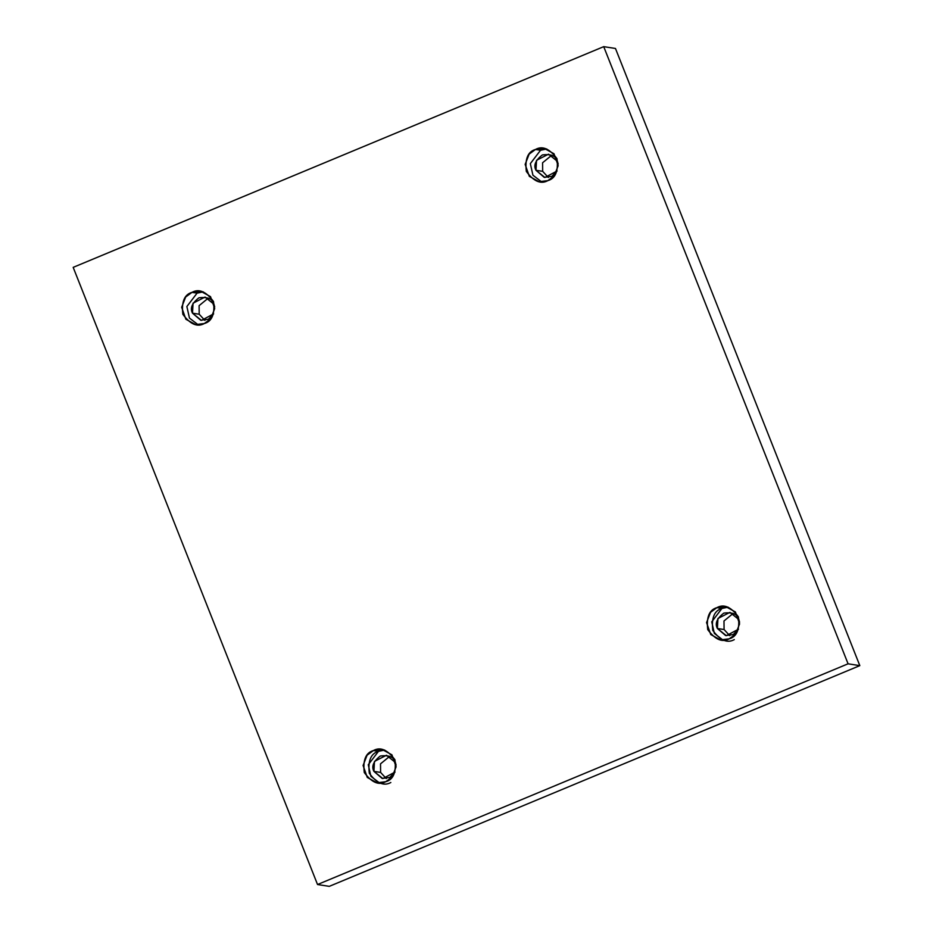 <?xml version="1.0" encoding="UTF-8"?>
<svg xmlns="http://www.w3.org/2000/svg" width="933" height="933" viewBox="0 0 933 933"><rect width="100%" height="100%" fill="white"/><g stroke="black" fill="none" stroke-linecap="round" stroke-linejoin="round"><path stroke-width="1.4" d="M204.35 323.518L210.718 318.841L214.695 308.578L210.508 296.636L200.77 291.294L192.011 292.356L197.073 293.137L203.266 291.877L197.073 293.137L186.868 306.525L189.457 318.095L198.169 324.777L189.457 318.095L186.868 306.525L197.073 293.137L192.011 292.356C198.916 288.449 206.076 291.516 213.517 301.557C215.01 314.071 211.954 321.395 204.35 323.518C197.458 327.425 190.285 324.357 182.856 314.316C181.364 301.802 184.419 294.478 192.011 292.356L185.655 297.032L181.667 307.295L185.865 319.238L195.603 324.591L204.35 323.518M204.863 320.381L199.196 314.223L192.513 313.185L201.435 320.381L213.622 313.873L208.339 319.273L200.758 320.252L192.513 313.185L199.196 314.223L204.863 320.381M214.695 306.957L213.972 304.251L205.05 297.067L193.049 303.19L192.513 313.185C189.854 308.287 191.988 303.155 198.927 297.814C207.523 296.694 212.537 298.84 213.972 304.251L214.695 306.957M547.834 180.629L554.19 175.952L558.167 165.689L553.98 153.747L544.242 148.394L535.484 149.467L540.545 150.248L546.738 148.988L540.545 150.248L530.341 163.625L532.93 175.206L541.641 181.888L532.93 175.206L530.341 163.625L540.545 150.248L535.484 149.467C542.388 145.56 549.549 148.627 556.989 158.668C558.482 171.182 555.427 178.506 547.834 180.629C540.93 184.536 533.758 181.469 526.329 171.427C524.836 158.913 527.891 151.589 535.484 149.467L529.128 154.143L525.151 164.406L529.338 176.349L539.076 181.69L547.834 180.629M548.336 177.492L542.668 171.334L535.985 170.296L544.907 177.48L557.094 170.984L551.811 176.384L544.231 177.352L535.985 170.296L542.668 171.334L548.336 177.492M558.167 164.056L557.444 161.362L548.522 154.178L536.533 160.301L535.985 170.296C533.326 165.386 535.472 160.266 542.4 154.925C550.995 153.805 556.021 155.951 557.444 161.362L558.167 164.056M723.052 640.085L714.34 633.402L711.751 621.821L721.955 608.444L716.906 607.651L710.538 612.34L706.561 622.603L710.748 634.533L720.486 639.886L729.244 638.825C722.34 642.732 715.179 639.665 707.739 629.623C706.246 617.11 709.302 609.785 716.906 607.651C723.798 603.756 730.971 606.823 738.4 616.865C739.892 629.378 736.837 636.691 729.244 638.825L735.601 634.148L739.589 623.885L735.391 611.943L725.652 606.59L716.906 607.651L721.955 608.444L728.148 607.185L721.955 608.444C714.351 610.567 711.308 617.891 712.789 630.405C720.229 640.446 727.402 643.513 734.294 639.606M729.746 635.688L724.078 629.53L717.395 628.492L726.317 635.676L738.504 629.18L733.221 634.58L725.641 635.548L717.395 628.492L724.078 629.53L729.746 635.688M739.577 622.253L738.866 619.559L729.933 612.375L717.944 618.497L717.395 628.492C714.736 623.582 716.882 618.462 723.81 613.121C732.417 612.001 737.432 614.147 738.866 619.559L739.577 622.253M379.579 782.974L370.868 776.291L368.278 764.722L378.483 751.333L373.422 750.552L367.066 755.229L363.089 765.492L367.275 777.434L377.014 782.787L385.772 781.714C378.868 785.621 371.696 782.554 364.267 772.512C362.774 759.998 365.829 752.674 373.422 750.552C380.326 746.645 387.498 749.712 394.927 759.754C396.42 772.267 393.364 779.591 385.772 781.714L392.128 777.037L396.105 766.774L391.918 754.832L382.18 749.491L373.422 750.552L378.483 751.333L384.676 750.074L378.483 751.333C370.879 753.467 367.824 760.78 369.316 773.294C376.757 783.335 383.929 786.402 390.822 782.507M386.274 778.577L380.606 772.419L373.923 771.381L382.845 778.577L395.032 772.069L389.749 777.469L382.168 778.449L373.923 771.381L380.606 772.419L386.274 778.577M396.105 765.153L395.382 762.448L386.46 755.264L374.471 761.386L373.923 771.381C371.264 766.483 373.41 761.351 380.337 756.01C388.933 754.89 393.959 757.036 395.382 762.448L396.105 765.153M73.182 267.363L603.721 46.65L615.465 48.469L603.721 46.65L848.074 663.806L317.535 884.531L73.182 267.363L317.535 884.531L329.279 886.35L317.535 884.531L848.074 663.806L859.818 665.637L848.074 663.806L603.721 46.65L73.182 267.363M329.279 886.35L859.818 665.637L615.465 48.469L859.818 665.637L329.279 886.35M208.316 298.094L199.102 305.662L199.196 314.223L199.102 305.662L208.316 298.094M551.788 155.205L542.574 162.774L542.668 171.334L542.574 162.774L551.788 155.205M733.198 613.401L723.985 620.97L724.078 629.53L723.985 620.97L733.198 613.401M389.726 756.29L380.512 763.859L380.606 772.419L380.512 763.859L389.726 756.29"/></g></svg>
